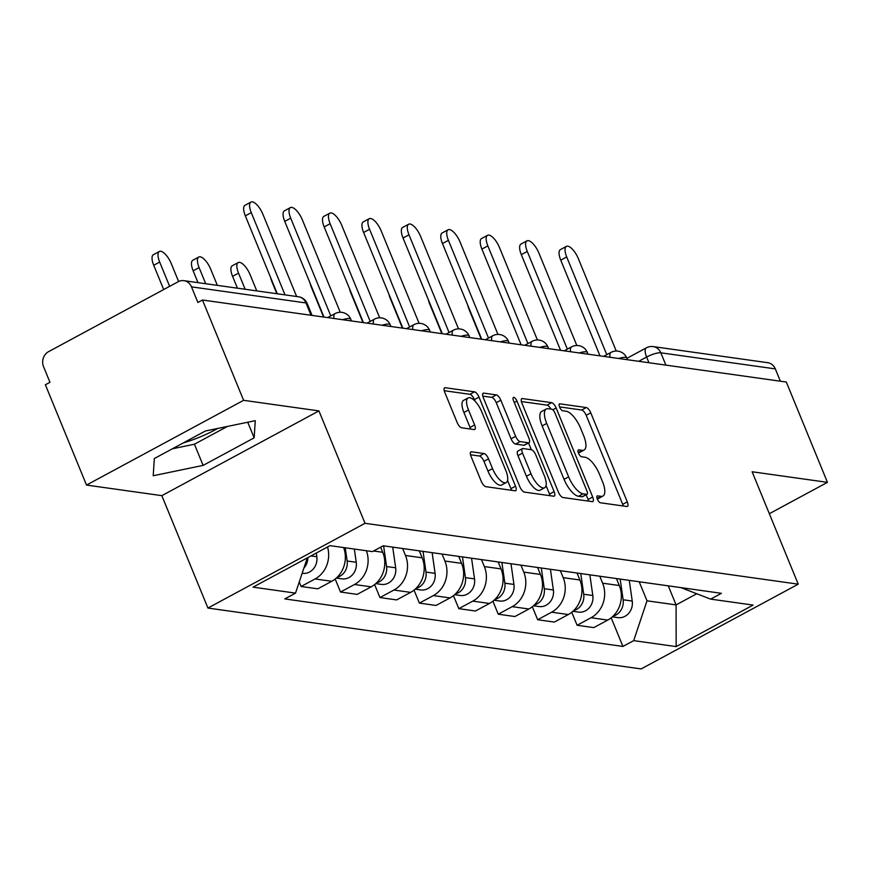 <?xml version="1.0" encoding="UTF-8"?>
<svg xmlns="http://www.w3.org/2000/svg" width="871" height="871" viewBox="0 0 871 871"><rect width="100%" height="100%" fill="white"/><g stroke="black" fill="none" stroke-linecap="round" stroke-linejoin="round"><path stroke-width="1.31" d="M597.321 499.083A3.865 1.47 61.7 0 0 600.478 502.785L626.837 506.487A5.52 2.09 61.7 0 0 627.425 506.399A5.52 2.09 61.7 0 0 627.283 501.892L590.767 412.832A5.52 2.09 61.7 0 0 586.248 407.541L559.89 403.839A3.865 1.47 61.7 0 0 559.476 403.894A3.865 1.47 61.7 0 0 559.574 407.051A3.865 1.47 61.7 0 0 562.731 410.764L566.15 411.243A17.67 6.707 61.7 0 1 580.576 428.184L583.624 435.609A17.67 6.707 61.7 0 1 584.071 450.046A17.67 6.707 61.7 0 1 582.176 450.329L578.769 449.85A3.865 1.47 61.7 0 0 578.355 449.904A3.865 1.47 61.7 0 0 578.453 453.062A3.865 1.47 61.7 0 0 581.61 456.774L585.018 457.253A17.67 6.707 61.7 0 1 599.455 474.205L602.492 481.619A17.67 6.707 61.7 0 1 602.939 496.056A17.67 6.707 61.7 0 1 601.044 496.339L597.637 495.86A3.865 1.47 61.7 0 0 597.223 495.926A3.865 1.47 61.7 0 0 597.321 499.083M217.717 428.445A43.877 10.92 -22.3 0 1 183.378 442.871M471.494 451.788A5.52 2.09 61.7 0 0 470.906 451.886A5.52 2.09 61.7 0 0 471.048 456.393L481.293 481.38A5.52 2.09 61.7 0 0 485.8 486.671L515.077 490.787A5.52 2.09 61.7 0 0 515.665 490.7A5.52 2.09 61.7 0 0 515.523 486.192L479.006 397.132A5.52 2.09 61.7 0 0 474.488 391.83L445.223 387.726A5.52 2.09 61.7 0 0 444.624 387.813A5.52 2.09 61.7 0 0 444.765 392.32L457.144 422.5A5.52 2.09 61.7 0 0 461.652 427.792L474.183 429.555A5.52 2.09 61.7 0 0 474.771 429.468A5.52 2.09 61.7 0 0 474.63 424.961L468.5 409.991A14.774 5.607 61.7 0 1 468.119 397.927A14.774 5.607 61.7 0 1 481.772 411.852L505.811 470.482A14.774 5.607 61.7 0 1 506.193 482.556A14.774 5.607 61.7 0 1 492.54 468.62L488.533 458.854A5.52 2.09 61.7 0 0 484.026 453.551L471.494 451.788L470.503 452.332M365.025 523.308L318.928 410.905L243.608 400.322L202.475 300.016L786.317 382.042L827.45 482.349L752.13 471.766L798.228 584.169L365.025 523.308L207.929 608.056L641.132 668.928L798.228 584.169M558.442 492.213A5.52 2.09 61.7 0 0 562.96 497.515L592.226 501.631A5.52 2.09 61.7 0 0 592.824 501.533A5.52 2.09 61.7 0 0 592.683 497.025L556.155 407.976A5.52 2.09 61.7 0 0 551.648 402.674L522.371 398.559A5.52 2.09 61.7 0 0 521.783 398.646A5.52 2.09 61.7 0 0 521.925 403.164L558.442 492.213M553.651 496.209L524.375 492.093A5.52 2.09 61.7 0 1 519.867 486.802L483.34 397.742A5.52 2.09 61.7 0 1 483.198 393.235A5.52 2.09 61.7 0 1 483.797 393.137L496.318 394.901A5.52 2.09 61.7 0 1 500.836 400.203L515.643 436.317A5.52 2.09 61.7 0 0 520.15 441.608L528.468 442.784A5.52 2.09 61.7 0 0 529.056 442.686A5.52 2.09 61.7 0 0 528.915 438.178L513.498 400.584A3.865 1.47 61.7 0 1 513.4 397.426A3.865 1.47 61.7 0 1 516.971 401.063L554.108 491.603A5.52 2.09 61.7 0 1 554.239 496.122A5.52 2.09 61.7 0 1 553.651 496.209M243.608 400.322L86.512 485.071L45.379 384.775L49.963 382.304L43.55 366.669A11.247 10.027 -82 0 1 48.58 351.655L178.196 281.725A11.247 10.027 -82 0 1 183.89 280.658L298.383 296.75A11.247 10.027 98 0 1 305.982 302.945L191.489 286.864A11.247 10.027 -82 0 0 183.89 280.658M86.512 485.071L161.832 495.653L207.929 608.056M202.475 300.016L197.891 302.487L191.489 286.864M665.88 365.123L660.828 352.809A11.247 10.027 98 0 0 653.239 346.604L767.732 362.695A11.247 10.027 98 0 1 775.321 368.89L660.828 352.809A11.247 2.798 157.7 0 0 646.62 357.034L638.704 361.302M780.372 381.215L775.321 368.89M769.333 513.705L827.45 482.349M599.771 576.221L602.623 583.178A25.869 23.06 98 0 1 591.061 617.735L607.751 620.076A25.869 23.06 -82 0 0 619.303 585.53L616.45 578.562M607.751 620.076L593.782 627.61L577.092 625.269L571.768 612.269M591.061 617.735L577.092 625.269M532.333 606.728L537.668 619.727L554.348 622.079L568.317 614.534A25.869 23.06 -82 0 0 579.879 579.988L577.027 573.02M560.336 570.679L563.199 577.647A25.869 23.06 98 0 1 551.637 612.193L537.668 619.727M492.91 601.186L498.245 614.197L514.924 616.537L528.893 609.003A25.869 23.06 -82 0 0 540.445 574.446L537.592 567.478M520.912 565.137L523.765 572.105A25.869 23.06 98 0 1 512.213 606.652L498.245 614.197M453.475 595.644L458.81 608.655L475.49 610.996L489.458 603.461A25.869 23.06 -82 0 0 501.021 568.905L498.168 561.947M481.489 559.596L484.341 566.564A25.869 23.06 98 0 1 472.779 601.121L458.81 608.655M414.052 590.113L419.387 603.113L436.066 605.454L450.035 597.92A25.869 23.06 -82 0 0 461.597 563.363L458.734 556.406M442.054 554.065L444.918 561.022A25.869 23.06 98 0 1 433.355 595.579L419.387 603.113M374.628 584.572L379.952 597.571L396.643 599.912L410.611 592.378A25.869 23.06 -82 0 0 422.163 557.832L419.31 550.864M402.631 548.523L405.483 555.48A25.869 23.06 98 0 1 393.921 590.037L379.952 597.571M335.193 579.03L340.528 592.03L357.208 594.381L371.177 586.836A25.869 23.06 -82 0 0 382.739 552.29L380.649 547.195M366.375 550.744A25.869 23.06 98 0 1 354.497 584.495L340.528 592.03M299.254 581.98L301.105 586.488L317.784 588.84L331.753 581.295A25.869 23.06 -82 0 0 343.62 547.543M327.529 546.977A25.869 23.06 98 0 1 315.073 578.954L301.105 586.488M639.194 581.763L647.011 600.816L676.081 604.899L696.756 593.75M668.264 585.845L676.081 604.899L676.157 646.598L633.696 640.631L647.011 600.816M680.893 587.62L710.638 599.117L753.099 605.084L676.157 646.598M307.311 557.886L295.519 593.118L284.763 598.921L622.928 646.434L633.696 640.631M295.519 593.118L253.069 587.152L330.011 545.638L372.472 551.604L383.229 545.79L721.406 593.314L710.638 599.117M760.699 492.659L760.339 491.777M318.928 410.905L161.832 495.653M154.33 458.538L153.209 475.74L203.117 465.397L254.147 437.863L255.279 420.671L205.371 431.003L154.33 458.538M611.192 617.811L622.928 646.434M172.414 448.783L194.429 444.221L227.385 426.442M247.734 422.228L254.147 437.863M194.429 444.221L203.117 465.397M597.223 498.843A17.67 6.707 61.7 0 0 598.366 498.528L602.939 496.056M578.355 452.833A17.67 6.707 61.7 0 0 579.487 452.517L584.071 450.046M623.244 505.986A5.52 2.09 61.7 0 0 622.711 504.363L586.183 415.304A5.52 2.09 61.7 0 0 581.676 410.012L559.52 406.899M550.94 409.109A5.52 2.09 61.7 0 0 547.064 405.146L521.391 401.542M588.633 501.119A5.52 2.09 61.7 0 0 588.099 499.497L586.15 494.75M586.662 494.314A3.865 1.47 61.7 0 0 587.076 494.26A3.865 1.47 61.7 0 0 586.978 491.102L554.914 412.93A3.865 1.47 61.7 0 0 551.757 409.218L548.164 408.717A17.67 6.707 61.7 0 0 546.269 409A17.67 6.707 61.7 0 0 546.716 423.426L568.632 476.862A17.67 6.707 61.7 0 0 583.058 493.813L586.662 494.314L582.078 496.786A3.865 1.47 61.7 0 0 582.492 496.72A3.865 1.47 61.7 0 0 582.775 496.416M546.269 409L541.686 411.471A17.67 6.707 61.7 0 0 542.132 425.897L546.716 423.426M582.078 496.786L578.486 496.285A17.67 6.707 61.7 0 1 564.049 479.333L542.132 425.897M482.806 396.12L491.745 397.372L496.318 394.901M529.056 442.686L524.484 445.157A5.52 2.09 61.7 0 1 523.885 445.255L515.578 444.079A5.52 2.09 61.7 0 1 511.07 438.788L496.252 402.674A5.52 2.09 61.7 0 0 491.745 397.372M528.555 442.958L531.321 449.708A5.52 2.09 61.7 0 1 535.817 455L544.288 475.653A14.774 5.607 61.7 0 1 544.669 487.727A14.774 5.607 61.7 0 1 531.016 473.791L522.546 453.138A5.52 2.09 61.7 0 1 522.404 448.63A5.52 2.09 61.7 0 1 522.992 448.543L531.31 449.708M546.052 485.604L549.525 494.075L554.108 491.603M522.404 448.63L517.82 451.102A5.52 2.09 61.7 0 0 517.962 455.609L526.432 476.263A14.774 5.607 61.7 0 0 540.085 490.199L544.669 487.727M550.058 495.697A5.52 2.09 61.7 0 0 549.525 494.075M506.193 482.556L501.609 485.016A14.774 5.607 61.7 0 1 487.956 471.091L483.949 461.325A5.52 2.09 61.7 0 0 479.442 456.023L470.514 454.771M468.119 397.927L463.535 400.399A14.774 5.607 61.7 0 0 463.916 412.462L468.5 409.991M470.59 429.055A5.52 2.09 61.7 0 0 470.057 427.432L463.916 412.462M475.087 401.226L474.423 399.604A5.52 2.09 61.7 0 0 469.915 394.302L444.232 390.698M511.484 490.286A5.52 2.09 61.7 0 0 510.95 488.653L507.575 480.433M620.174 579.084L623.135 599.781A14.067 12.532 98 0 1 613.119 616.113M629.276 580.369L632.237 601.055A14.067 12.532 98 0 1 617.877 617.626L612.335 616.853M481.282 339.189L469.142 309.597A12.934 4.91 -118.3 0 1 467.781 305.296M599.999 355.869L560.75 260.168A12.934 4.91 -118.3 0 1 560.412 249.607L566.368 246.395A12.934 4.91 61.7 0 0 566.705 256.956L606.782 354.682M616.243 351.035L578.322 258.589A12.934 4.91 61.7 0 0 566.368 246.395M580.75 573.543L583.712 594.24A14.067 12.532 98 0 1 573.695 610.571M589.852 574.827L592.813 595.524A14.067 12.532 98 0 1 578.442 612.084L572.9 611.311M441.858 333.647L429.719 304.055A12.934 4.91 -118.3 0 1 428.358 299.755M541.316 568.012L544.277 588.698A14.067 12.532 98 0 1 534.261 605.029M550.418 569.286L553.379 589.983A14.067 12.532 98 0 1 539.018 606.554L533.477 605.77M402.424 328.106L390.295 298.513A12.934 4.91 -118.3 0 1 388.934 294.213M560.565 350.327L521.315 254.637A12.934 4.91 -118.3 0 1 520.989 244.065L526.944 240.853A12.934 4.91 61.7 0 0 527.271 251.425L567.348 349.14M576.82 345.504L538.899 253.058A12.934 4.91 61.7 0 0 526.944 240.853M521.141 344.785L481.892 249.095A12.934 4.91 -118.3 0 1 481.565 238.523L487.52 235.312A12.934 4.91 61.7 0 0 487.847 245.883L527.924 343.61M537.385 339.962L499.475 247.516A12.934 4.91 61.7 0 0 487.52 235.312M501.892 562.47L504.853 583.156A14.067 12.532 98 0 1 494.837 599.488M510.994 563.744L513.955 584.441A14.067 12.532 98 0 1 499.595 601.012L494.042 600.228M363 322.564L350.861 292.972A12.934 4.91 -118.3 0 1 349.5 288.671M462.468 556.928L465.43 577.625A14.067 12.532 98 0 1 455.413 593.946M471.559 558.202L474.521 578.899A14.067 12.532 98 0 1 460.16 595.47L454.618 594.686M323.577 317.033L311.437 287.43A12.934 4.91 -118.3 0 1 310.076 283.14M423.034 551.387L425.995 572.084A14.067 12.532 98 0 1 415.979 588.415M432.136 552.671L435.097 573.358A14.067 12.532 98 0 1 420.737 589.928L415.195 589.155M276.858 293.723L272.002 281.888A12.934 4.91 -118.3 0 1 270.641 277.599M481.707 339.244L442.468 243.553A12.934 4.91 -118.3 0 1 442.13 232.982L448.086 229.77A12.934 4.91 61.7 0 0 448.413 240.342L488.5 338.068M497.962 334.42L460.04 241.975A12.934 4.91 61.7 0 0 448.086 229.77M442.283 333.713L403.033 238.012A12.934 4.91 -118.3 0 1 402.707 227.44L408.662 224.228A12.934 4.91 61.7 0 0 408.989 234.8L449.066 332.526M458.527 328.879L420.617 236.433A12.934 4.91 61.7 0 0 408.662 224.228M402.859 328.171L363.61 232.47A12.934 4.91 -118.3 0 1 363.272 221.909L369.228 218.697A12.934 4.91 61.7 0 0 369.565 229.258L409.642 326.984M419.103 323.337L381.182 230.891A12.934 4.91 61.7 0 0 369.228 218.697M256.771 290.903L250.162 274.779A12.934 4.91 61.7 0 0 238.208 262.574A12.934 4.91 61.7 0 0 238.534 273.146L245.143 289.27M383.61 545.845L386.572 566.542A14.067 12.532 98 0 1 376.555 582.873M392.712 547.13L395.674 567.816A14.067 12.532 98 0 1 381.302 584.387L375.76 583.614M237.435 288.181L232.579 276.357A12.934 4.91 -118.3 0 1 232.252 265.786L238.208 262.574M363.425 322.629L324.175 226.928A12.934 4.91 -118.3 0 1 323.849 216.367L329.804 213.155A12.934 4.91 61.7 0 0 330.131 223.716L370.208 321.443M379.669 317.806L341.759 225.349A12.934 4.91 61.7 0 0 329.804 213.155M217.347 285.361L210.728 269.237A12.934 4.91 61.7 0 0 198.773 257.032A12.934 4.91 61.7 0 0 199.1 267.604L205.719 283.728M345.254 547.772L347.137 561A14.067 12.532 98 0 1 337.121 577.331M354.345 549.057L356.239 562.285A14.067 12.532 98 0 1 341.878 578.845L336.337 578.072M198 282.64L193.155 270.816A12.934 4.91 -118.3 0 1 192.818 260.244L198.773 257.032M324.001 317.088L284.752 221.397A12.934 4.91 -118.3 0 1 284.425 210.826L290.381 207.614A12.934 4.91 61.7 0 0 290.707 218.186L330.784 315.901M340.245 312.264L302.335 219.819A12.934 4.91 61.7 0 0 290.381 207.614M178.609 281.507L171.304 263.695A12.934 4.91 61.7 0 0 159.349 251.49A12.934 4.91 61.7 0 0 159.676 262.062L169.638 286.341M316.282 553.041L316.815 556.743A14.067 12.532 98 0 1 302.455 573.314L302.161 573.27M307.866 557.582A14.067 12.532 98 0 1 303.925 568.012M163.683 289.553L153.721 265.274A12.934 4.91 -118.3 0 1 153.394 254.702L159.349 251.49M277.283 293.788L245.328 215.856A12.934 4.91 -118.3 0 1 244.991 205.284L250.946 202.072A12.934 4.91 61.7 0 0 251.273 212.644L285.002 294.866M296.63 296.499L262.9 214.277A12.934 4.91 61.7 0 0 250.946 202.072M648.96 362.75L646.62 357.034A11.247 4.268 61.7 0 1 646.326 347.845L626.913 358.329M354.497 584.495L371.177 586.836M393.921 590.037L410.611 592.378M433.355 595.579L450.035 597.92M472.779 601.121L489.458 603.461M512.213 606.652L528.893 609.003M551.637 612.193L568.317 614.534M315.073 578.954L331.753 581.295M373.583 551.005L382.739 552.29M405.483 555.48L422.163 557.832M444.918 561.022L461.597 563.363M484.341 566.564L501.021 568.905M523.765 572.105L540.445 574.446M563.199 577.647L579.879 579.988M602.623 583.178L619.303 585.53M627.49 359.734L626.782 358.025A11.247 2.798 157.7 0 0 618.639 358.493M610.027 357.273A11.247 4.268 -118.3 0 1 611.039 352.385L603.636 356.381M588.056 354.192L587.359 352.483A11.247 2.798 157.7 0 0 579.215 352.951M548.632 348.65L547.924 346.941A11.247 2.798 157.7 0 0 539.78 347.409M509.197 343.109L508.501 341.399A11.247 2.798 157.7 0 0 500.357 341.868M469.774 337.567L469.077 335.858A11.247 2.798 157.7 0 0 460.933 336.326M430.35 332.036L429.643 330.316A11.247 2.798 157.7 0 0 421.499 330.784M390.916 326.494L390.219 324.785A11.247 2.798 157.7 0 0 382.075 325.253M351.492 320.953L350.784 319.243A11.247 2.798 157.7 0 0 342.641 319.711M570.603 351.742A11.247 4.268 -118.3 0 1 571.605 346.843L564.212 350.839M531.168 346.201A11.247 4.268 -118.3 0 1 532.181 341.312L524.778 345.297M491.745 340.659A11.247 4.268 -118.3 0 1 492.746 335.771L485.354 339.755M452.321 335.117A11.247 4.268 -118.3 0 1 453.323 330.229L445.919 334.224M412.887 329.576A11.247 4.268 -118.3 0 1 413.899 324.687L406.496 328.683M373.463 324.034A11.247 4.268 -118.3 0 1 374.465 319.145L367.072 323.141M334.029 318.503A11.247 4.268 -118.3 0 1 335.041 313.614L327.638 317.599M311.034 315.269L305.982 302.945A11.247 2.798 157.7 0 1 307.223 303.62A11.247 11.247 0 0 0 298.383 296.75M597.092 498.473L601.044 496.339M578.072 450.22L578.769 449.85M578.224 452.463L582.176 450.329M559.204 404.209L559.89 403.839M581.676 410.012L586.248 407.541M586.183 415.304L590.767 412.832M622.711 504.363L627.283 501.892M596.94 496.23L597.637 495.86M521.381 399.092L522.371 398.559M547.064 405.146L551.648 402.674M552.791 409.784L556.155 407.976M588.099 499.497L592.683 497.025M564.049 479.333L568.632 476.862M578.486 496.285L583.058 493.813M482.806 393.681L483.797 393.137M496.252 402.674L500.836 400.203M511.07 438.788L515.643 436.317M515.578 444.079L520.15 441.608M523.885 445.255L528.468 442.784M514.293 402.511L516.971 401.063M526.432 476.263L531.016 473.791M517.962 455.609L522.546 453.138M479.442 456.023L484.026 453.551M483.949 461.325L488.533 458.854M487.956 471.091L492.54 468.62M470.057 427.432L474.63 424.961M444.221 388.259L445.223 387.726M469.915 394.302L474.488 391.83M474.423 399.604L479.006 397.132M510.95 488.653L515.523 486.192M632.237 601.055L623.135 599.781M566.705 256.956L560.75 260.168M592.813 595.524L583.712 594.24M553.379 589.983L544.277 588.698M527.271 251.425L521.315 254.637M487.847 245.883L481.892 249.095M513.955 584.441L504.853 583.156M474.521 578.899L465.43 577.625M435.097 573.358L425.995 572.084M448.413 240.342L442.468 243.553M408.989 234.8L403.033 238.012M369.565 229.258L363.61 232.47M395.674 567.816L386.572 566.542M232.579 276.357L238.534 273.146M330.131 223.716L324.175 226.928M356.239 562.285L347.137 561M193.155 270.816L199.1 267.604M290.707 218.186L284.752 221.397M316.815 556.743L310.947 555.916M153.721 265.274L159.676 262.062M251.273 212.644L245.328 215.856M626.782 358.025A11.247 11.247 0 0 0 611.039 352.385M587.359 352.483A11.247 11.247 0 0 0 571.605 346.843M547.924 346.941A11.247 11.247 0 0 0 532.181 341.312M508.501 341.399A11.247 11.247 0 0 0 492.746 335.771M469.077 335.858A11.247 11.247 0 0 0 453.323 330.229M429.643 330.316A11.247 11.247 0 0 0 413.899 324.687M390.219 324.785A11.247 11.247 0 0 0 374.465 319.145M350.784 319.243A11.247 11.247 0 0 0 335.041 313.614M312.058 315.411L307.223 303.62M653.239 346.604A11.247 11.247 0 0 0 646.326 347.845M582.492 496.72L587.076 494.26"/></g></svg>
